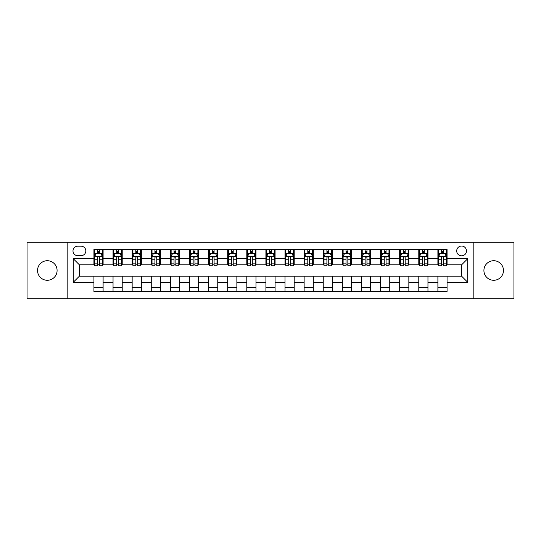 <?xml version="1.0" encoding="UTF-8"?>
<svg xmlns="http://www.w3.org/2000/svg" width="541" height="541" viewBox="0 0 541 541"><rect width="100%" height="100%" fill="white"/><g stroke="black" fill="none" stroke-linecap="round" stroke-linejoin="round"><path stroke-width="0.81" d="M493.696 260.715A9.785 9.785 0 0 0 483.911 270.5A9.785 9.785 0 0 0 493.696 280.285A9.785 9.785 0 0 0 503.475 270.5A9.785 9.785 0 0 0 493.696 260.715M47.304 260.715A9.785 9.785 0 0 0 37.525 270.5A9.785 9.785 0 0 0 47.304 280.285A9.785 9.785 0 0 0 57.089 270.5A9.785 9.785 0 0 0 47.304 260.715M461.588 246.04A4.889 4.889 0 0 0 456.699 250.929A4.889 4.889 0 0 0 461.588 255.825A4.889 4.889 0 0 0 466.484 250.929A4.889 4.889 0 0 0 461.588 246.04M473.821 298.781L513.95 298.781L513.95 242.219L473.821 242.219L473.821 298.781L67.179 298.781L67.179 242.219L27.05 242.219L27.05 298.781L67.179 298.781M77.728 255.67L81.089 255.67A4.741 4.741 0 0 0 85.83 250.929A4.741 4.741 0 0 0 81.089 246.196L77.728 246.196A4.741 4.741 0 0 0 72.988 250.929A4.741 4.741 0 0 0 77.728 255.67M473.821 242.219L67.179 242.219M93.931 282.274L73.292 282.274L73.292 258.726L93.931 258.726L93.931 264.847L79.412 264.847L79.412 276.153L93.931 276.153L93.931 291.518L447.069 291.518L447.069 276.153L461.588 276.153L461.588 264.847L447.069 264.847L447.069 258.726L467.708 258.726L467.708 282.274L447.069 282.274M447.069 258.726L447.069 249.482L93.931 249.482L93.931 258.726M437.899 249.482L437.899 264.847L438.663 264.847M441.564 264.847L443.397 264.847M446.305 264.847L447.069 264.847M437.899 264.847L427.194 264.847M418.788 249.482L418.788 264.847L419.552 264.847M422.453 264.847L424.293 264.847M418.788 264.847L408.083 264.847M399.677 249.482L399.677 264.847L400.441 264.847M403.349 264.847L405.182 264.847M399.677 264.847L388.979 264.847M380.566 249.482L380.566 264.847L381.331 264.847M384.238 264.847L386.071 264.847M380.566 264.847L369.868 264.847M361.462 249.482L361.462 264.847L362.227 264.847M365.128 264.847L366.96 264.847M361.462 264.847L350.757 264.847M342.352 249.482L342.352 264.847L343.116 264.847M346.017 264.847L347.856 264.847M342.352 264.847L331.647 264.847M323.241 249.482L323.241 264.847L324.005 264.847M326.913 264.847L328.745 264.847M323.241 264.847L312.542 264.847M304.13 249.482L304.13 264.847L304.894 264.847M307.802 264.847L309.635 264.847M304.13 264.847L293.432 264.847M285.026 249.482L285.026 264.847L285.79 264.847M288.691 264.847L290.524 264.847M285.026 264.847L274.321 264.847M265.915 249.482L265.915 264.847L266.679 264.847M269.58 264.847L271.42 264.847M265.915 264.847L255.21 264.847M246.804 249.482L246.804 264.847L247.568 264.847M250.476 264.847L252.309 264.847M246.804 264.847L236.106 264.847M227.693 249.482L227.693 264.847L228.458 264.847M231.365 264.847L233.198 264.847M227.693 264.847L216.995 264.847M208.589 249.482L208.589 264.847L209.353 264.847M212.255 264.847L214.087 264.847M208.589 264.847L197.884 264.847M189.478 249.482L189.478 264.847L190.243 264.847M193.144 264.847L194.983 264.847M189.478 264.847L178.773 264.847M170.368 249.482L170.368 264.847L171.132 264.847M174.04 264.847L175.872 264.847M170.368 264.847L159.669 264.847M151.257 249.482L151.257 264.847L152.021 264.847M154.929 264.847L156.762 264.847M151.257 264.847L140.559 264.847M132.153 249.482L132.153 264.847L132.917 264.847M135.818 264.847L137.651 264.847M132.153 264.847L121.448 264.847M113.042 249.482L113.042 264.847L113.806 264.847M116.707 264.847L118.547 264.847M113.042 264.847L102.337 264.847M93.931 264.847L94.695 264.847M97.603 264.847L99.436 264.847M93.931 276.153L103.101 276.153L103.101 291.518M447.069 276.153L103.101 276.153M103.101 249.482L103.101 264.847M93.931 253.303L94.695 253.303M97.603 253.303L99.436 253.303M102.337 253.303L103.101 253.303M93.931 287.697L103.101 287.697M113.042 276.153L113.042 291.518M122.212 249.482L122.212 264.847M113.042 253.303L113.806 253.303M116.707 253.303L118.547 253.303M121.448 253.303L122.212 253.303M122.212 276.153L122.212 291.518M113.042 287.697L122.212 287.697M132.153 276.153L132.153 291.518M141.323 276.153L141.323 291.518M132.153 287.697L141.323 287.697M141.323 249.482L141.323 264.847M132.153 253.303L132.917 253.303M135.818 253.303L137.651 253.303M140.559 253.303L141.323 253.303M151.257 276.153L151.257 291.518M160.434 276.153L160.434 291.518M151.257 287.697L160.434 287.697M160.434 249.482L160.434 264.847M151.257 253.303L152.021 253.303M154.929 253.303L156.762 253.303M159.669 253.303L160.434 253.303M170.368 276.153L170.368 291.518M179.538 276.153L179.538 291.518M170.368 287.697L179.538 287.697M179.538 249.482L179.538 264.847M170.368 253.303L171.132 253.303M174.04 253.303L175.872 253.303M178.773 253.303L179.538 253.303M189.478 276.153L189.478 291.518M198.648 276.153L198.648 291.518M189.478 287.697L198.648 287.697M198.648 249.482L198.648 264.847M189.478 253.303L190.243 253.303M193.144 253.303L194.983 253.303M197.884 253.303L198.648 253.303M208.589 276.153L208.589 291.518M217.759 276.153L217.759 291.518M208.589 287.697L217.759 287.697M217.759 249.482L217.759 264.847M208.589 253.303L209.353 253.303M212.255 253.303L214.087 253.303M216.995 253.303L217.759 253.303M227.693 276.153L227.693 291.518M236.87 276.153L236.87 291.518M227.693 287.697L236.87 287.697M236.87 249.482L236.87 264.847M227.693 253.303L228.458 253.303M231.365 253.303L233.198 253.303M236.106 253.303L236.87 253.303M246.804 276.153L246.804 291.518M255.974 276.153L255.974 291.518M246.804 287.697L255.974 287.697M255.974 249.482L255.974 264.847M246.804 253.303L247.568 253.303M250.476 253.303L252.309 253.303M255.21 253.303L255.974 253.303M265.915 276.153L265.915 291.518M275.085 276.153L275.085 291.518M265.915 287.697L275.085 287.697M275.085 249.482L275.085 264.847M265.915 253.303L266.679 253.303M269.58 253.303L271.42 253.303M274.321 253.303L275.085 253.303M285.026 276.153L285.026 291.518M294.196 276.153L294.196 291.518M285.026 287.697L294.196 287.697M294.196 249.482L294.196 264.847M285.026 253.303L285.79 253.303M288.691 253.303L290.524 253.303M293.432 253.303L294.196 253.303M304.13 276.153L304.13 291.518M313.307 276.153L313.307 291.518M304.13 287.697L313.307 287.697M313.307 249.482L313.307 264.847M304.13 253.303L304.894 253.303M307.802 253.303L309.635 253.303M312.542 253.303L313.307 253.303M323.241 276.153L323.241 291.518M332.411 276.153L332.411 291.518M323.241 287.697L332.411 287.697M332.411 249.482L332.411 264.847M323.241 253.303L324.005 253.303M326.913 253.303L328.745 253.303M331.647 253.303L332.411 253.303M342.352 276.153L342.352 291.518M351.522 276.153L351.522 291.518M342.352 287.697L351.522 287.697M351.522 249.482L351.522 264.847M342.352 253.303L343.116 253.303M346.017 253.303L347.856 253.303M350.757 253.303L351.522 253.303M361.462 276.153L361.462 291.518M370.632 276.153L370.632 291.518M361.462 287.697L370.632 287.697M370.632 249.482L370.632 264.847M361.462 253.303L362.227 253.303M365.128 253.303L366.96 253.303M369.868 253.303L370.632 253.303M380.566 276.153L380.566 291.518M389.743 276.153L389.743 291.518M380.566 287.697L389.743 287.697M389.743 249.482L389.743 264.847M380.566 253.303L381.331 253.303M384.238 253.303L386.071 253.303M388.979 253.303L389.743 253.303M399.677 276.153L399.677 291.518M408.847 276.153L408.847 291.518M399.677 287.697L408.847 287.697M408.847 249.482L408.847 264.847M399.677 253.303L400.441 253.303M403.349 253.303L405.182 253.303M408.083 253.303L408.847 253.303M418.788 276.153L418.788 291.518M427.958 276.153L427.958 291.518M418.788 287.697L427.958 287.697M427.958 249.482L427.958 264.847M418.788 253.303L419.552 253.303M422.453 253.303L424.293 253.303M427.194 253.303L427.958 253.303M437.899 276.153L437.899 291.518M437.899 287.697L447.069 287.697M437.899 253.303L438.663 253.303M441.564 253.303L443.397 253.303M446.305 253.303L447.069 253.303M79.412 264.847L73.292 258.726M79.412 276.153L73.292 282.274M467.708 258.726L461.588 264.847M467.708 282.274L461.588 276.153M99.436 251.47L97.603 251.47M102.337 263.846L99.436 263.846L99.436 265.759L102.337 265.759L102.337 256.434L100.809 253.377L96.224 253.377L94.695 256.434L94.695 265.759L97.603 265.759L97.603 263.846L94.695 263.846M94.695 256.434L94.695 249.482M102.337 256.434L102.337 249.482M97.603 253.377L97.603 249.482M99.436 249.482L99.436 253.377M99.436 263.846L99.436 257.584C98.827 256.407 98.212 256.407 97.603 257.584L97.603 263.846M118.547 251.47L116.707 251.47M121.448 263.846L118.547 263.846L118.547 265.759L121.448 265.759L121.448 256.434L119.919 253.377L115.334 253.377L113.806 256.434L113.806 265.759L116.707 265.759L116.707 263.846L113.806 263.846M113.806 256.434L113.806 249.482M121.448 256.434L121.448 249.482M116.707 253.377L116.707 249.482M118.547 249.482L118.547 253.377M118.547 263.846L118.547 257.584C117.931 256.407 117.323 256.407 116.707 257.584L116.707 263.846M137.651 251.47L135.818 251.47M140.559 263.846L137.651 263.846L137.651 265.759L140.559 265.759L140.559 256.434L139.03 253.377L134.445 253.377L132.917 256.434L132.917 265.759L135.818 265.759L135.818 263.846L132.917 263.846M132.917 256.434L132.917 249.482M140.559 256.434L140.559 249.482M135.818 253.377L135.818 249.482M137.651 249.482L137.651 253.377M137.651 263.846L137.651 257.584C137.042 256.407 136.433 256.407 135.818 257.584L135.818 263.846M156.762 251.47L154.929 251.47M159.669 263.846L156.762 263.846L156.762 265.759L159.669 265.759L159.669 256.434L158.141 253.377L153.549 253.377L152.021 256.434L152.021 265.759L154.929 265.759L154.929 263.846L152.021 263.846M152.021 256.434L152.021 249.482M159.669 256.434L159.669 249.482M154.929 253.377L154.929 249.482M156.762 249.482L156.762 253.377M156.762 263.846L156.762 257.584C156.153 256.407 155.537 256.407 154.929 257.584L154.929 263.846M175.872 251.47L174.04 251.47M178.773 263.846L175.872 263.846L175.872 265.759L178.773 265.759L178.773 256.434L177.245 253.377L172.66 253.377L171.132 256.434L171.132 265.759L174.04 265.759L174.04 263.846L171.132 263.846M171.132 256.434L171.132 249.482M178.773 256.434L178.773 249.482M174.04 253.377L174.04 249.482M175.872 249.482L175.872 253.377M175.872 263.846L175.872 257.584C175.264 256.407 174.648 256.407 174.04 257.584L174.04 263.846M194.983 251.47L193.144 251.47M197.884 263.846L194.983 263.846L194.983 265.759L197.884 265.759L197.884 256.434L196.356 253.377L191.771 253.377L190.243 256.434L190.243 265.759L193.144 265.759L193.144 263.846L190.243 263.846M190.243 256.434L190.243 249.482M197.884 256.434L197.884 249.482M193.144 253.377L193.144 249.482M194.983 249.482L194.983 253.377M194.983 263.846L194.983 257.584C194.368 256.407 193.759 256.407 193.144 257.584L193.144 263.846M214.087 251.47L212.255 251.47M216.995 263.846L214.087 263.846L214.087 265.759L216.995 265.759L216.995 256.434L215.467 253.377L210.882 253.377L209.353 256.434L209.353 265.759L212.255 265.759L212.255 263.846L209.353 263.846M209.353 256.434L209.353 249.482M216.995 256.434L216.995 249.482M212.255 253.377L212.255 249.482M214.087 249.482L214.087 253.377M214.087 263.846L214.087 257.584C213.479 256.407 212.87 256.407 212.255 257.584L212.255 263.846M233.198 251.47L231.365 251.47M236.106 263.846L233.198 263.846L233.198 265.759L236.106 265.759L236.106 256.434L234.578 253.377L229.986 253.377L228.458 256.434L228.458 265.759L231.365 265.759L231.365 263.846L228.458 263.846M228.458 256.434L228.458 249.482M236.106 256.434L236.106 249.482M231.365 253.377L231.365 249.482M233.198 249.482L233.198 253.377M233.198 263.846L233.198 257.584C232.589 256.407 231.974 256.407 231.365 257.584L231.365 263.846M252.309 251.47L250.476 251.47M255.21 263.846L252.309 263.846L252.309 265.759L255.21 265.759L255.21 256.434L253.682 253.377L249.097 253.377L247.568 256.434L247.568 265.759L250.476 265.759L250.476 263.846L247.568 263.846M247.568 256.434L247.568 249.482M255.21 256.434L255.21 249.482M250.476 253.377L250.476 249.482M252.309 249.482L252.309 253.377M252.309 263.846L252.309 257.584C251.7 256.407 251.085 256.407 250.476 257.584L250.476 263.846M271.42 251.47L269.58 251.47M274.321 263.846L271.42 263.846L271.42 265.759L274.321 265.759L274.321 256.434L272.792 253.377L268.208 253.377L266.679 256.434L266.679 265.759L269.58 265.759L269.58 263.846L266.679 263.846M266.679 256.434L266.679 249.482M274.321 256.434L274.321 249.482M269.58 253.377L269.58 249.482M271.42 249.482L271.42 253.377M271.42 263.846L271.42 257.584C270.804 256.407 270.196 256.407 269.58 257.584L269.58 263.846M290.524 251.47L288.691 251.47M293.432 263.846L290.524 263.846L290.524 265.759L293.432 265.759L293.432 256.434L291.903 253.377L287.318 253.377L285.79 256.434L285.79 265.759L288.691 265.759L288.691 263.846L285.79 263.846M285.79 256.434L285.79 249.482M293.432 256.434L293.432 249.482M288.691 253.377L288.691 249.482M290.524 249.482L290.524 253.377M290.524 263.846L290.524 257.584C289.915 256.407 289.307 256.407 288.691 257.584L288.691 263.846M309.635 251.47L307.802 251.47M312.542 263.846L309.635 263.846L309.635 265.759L312.542 265.759L312.542 256.434L311.014 253.377L306.422 253.377L304.894 256.434L304.894 265.759L307.802 265.759L307.802 263.846L304.894 263.846M304.894 256.434L304.894 249.482M312.542 256.434L312.542 249.482M307.802 253.377L307.802 249.482M309.635 249.482L309.635 253.377M309.635 263.846L309.635 257.584C309.026 256.407 308.411 256.407 307.802 257.584L307.802 263.846M328.745 251.47L326.913 251.47M331.647 263.846L328.745 263.846L328.745 265.759L331.647 265.759L331.647 256.434L330.118 253.377L325.533 253.377L324.005 256.434L324.005 265.759L326.913 265.759L326.913 263.846L324.005 263.846M324.005 256.434L324.005 249.482M331.647 256.434L331.647 249.482M326.913 253.377L326.913 249.482M328.745 249.482L328.745 253.377M328.745 263.846L328.745 257.584C328.137 256.407 327.521 256.407 326.913 257.584L326.913 263.846M347.856 251.47L346.017 251.47M350.757 263.846L347.856 263.846L347.856 265.759L350.757 265.759L350.757 256.434L349.229 253.377L344.644 253.377L343.116 256.434L343.116 265.759L346.017 265.759L346.017 263.846L343.116 263.846M343.116 256.434L343.116 249.482M350.757 256.434L350.757 249.482M346.017 253.377L346.017 249.482M347.856 249.482L347.856 253.377M347.856 263.846L347.856 257.584C347.241 256.407 346.632 256.407 346.017 257.584L346.017 263.846M366.96 251.47L365.128 251.47M369.868 263.846L366.96 263.846L366.96 265.759L369.868 265.759L369.868 256.434L368.34 253.377L363.755 253.377L362.227 256.434L362.227 265.759L365.128 265.759L365.128 263.846L362.227 263.846M362.227 256.434L362.227 249.482M369.868 256.434L369.868 249.482M365.128 253.377L365.128 249.482M366.96 249.482L366.96 253.377M366.96 263.846L366.96 257.584C366.352 256.407 365.743 256.407 365.128 257.584L365.128 263.846M386.071 251.47L384.238 251.47M388.979 263.846L386.071 263.846L386.071 265.759L388.979 265.759L388.979 256.434L387.451 253.377L382.859 253.377L381.331 256.434L381.331 265.759L384.238 265.759L384.238 263.846L381.331 263.846M381.331 256.434L381.331 249.482M388.979 256.434L388.979 249.482M384.238 253.377L384.238 249.482M386.071 249.482L386.071 253.377M386.071 263.846L386.071 257.584C385.463 256.407 384.847 256.407 384.238 257.584L384.238 263.846M405.182 251.47L403.349 251.47M408.083 263.846L405.182 263.846L405.182 265.759L408.083 265.759L408.083 256.434L406.555 253.377L401.97 253.377L400.441 256.434L400.441 265.759L403.349 265.759L403.349 263.846L400.441 263.846M400.441 256.434L400.441 249.482M408.083 256.434L408.083 249.482M403.349 253.377L403.349 249.482M405.182 249.482L405.182 253.377M405.182 263.846L405.182 257.584C404.573 256.407 403.958 256.407 403.349 257.584L403.349 263.846M424.293 251.47L422.453 251.47M427.194 263.846L424.293 263.846L424.293 265.759L427.194 265.759L427.194 256.434L425.666 253.377L421.081 253.377L419.552 256.434L419.552 265.759L422.453 265.759L422.453 263.846L419.552 263.846M419.552 256.434L419.552 249.482M427.194 256.434L427.194 249.482M422.453 253.377L422.453 249.482M424.293 249.482L424.293 253.377M424.293 263.846L424.293 257.584C423.677 256.407 423.069 256.407 422.453 257.584L422.453 263.846M443.397 251.47L441.564 251.47M446.305 263.846L443.397 263.846L443.397 265.759L446.305 265.759L446.305 256.434L444.776 253.377L440.191 253.377L438.663 256.434L438.663 265.759L441.564 265.759L441.564 263.846L438.663 263.846M438.663 256.434L438.663 249.482M446.305 256.434L446.305 249.482M441.564 253.377L441.564 249.482M443.397 249.482L443.397 253.377M443.397 263.846L443.397 257.584C442.788 256.407 442.18 256.407 441.564 257.584L441.564 263.846M113.042 282.274L103.101 282.274M113.042 258.726L103.101 258.726M132.153 258.726L122.212 258.726M132.153 282.274L122.212 282.274M151.257 258.726L141.323 258.726M151.257 282.274L141.323 282.274M170.368 258.726L160.434 258.726M170.368 282.274L160.434 282.274M189.478 258.726L179.538 258.726M189.478 282.274L179.538 282.274M208.589 258.726L198.648 258.726M208.589 282.274L198.648 282.274M227.693 258.726L217.759 258.726M227.693 282.274L217.759 282.274M246.804 258.726L236.87 258.726M246.804 282.274L236.87 282.274M265.915 258.726L255.974 258.726M265.915 282.274L255.974 282.274M285.026 258.726L275.085 258.726M285.026 282.274L275.085 282.274M304.13 258.726L294.196 258.726M304.13 282.274L294.196 282.274M323.241 258.726L313.307 258.726M323.241 282.274L313.307 282.274M342.352 258.726L332.411 258.726M342.352 282.274L332.411 282.274M361.462 258.726L351.522 258.726M361.462 282.274L351.522 282.274M380.566 258.726L370.632 258.726M380.566 282.274L370.632 282.274M399.677 258.726L389.743 258.726M399.677 282.274L389.743 282.274M418.788 258.726L408.847 258.726M418.788 282.274L408.847 282.274M437.899 258.726L427.958 258.726M437.899 282.274L427.958 282.274M102.303 256.36L94.736 256.36M94.695 253.56L96.136 253.56M100.903 253.56L102.337 253.56M97.603 259.748L94.695 259.748M102.337 259.748L99.436 259.748M99.436 252.437L97.603 252.437M121.414 256.36L113.847 256.36M113.806 253.56L115.24 253.56M120.014 253.56L121.448 253.56M116.707 259.748L113.806 259.748M121.448 259.748L118.547 259.748M118.547 252.437L116.707 252.437M140.518 256.36L132.951 256.36M132.917 253.56L134.351 253.56M139.118 253.56L140.559 253.56M135.818 259.748L132.917 259.748M140.559 259.748L137.651 259.748M137.651 252.437L135.818 252.437M159.629 256.36L152.062 256.36M152.021 253.56L153.461 253.56M158.229 253.56L159.669 253.56M154.929 259.748L152.021 259.748M159.669 259.748L156.762 259.748M156.762 252.437L154.929 252.437M178.74 256.36L171.172 256.36M171.132 253.56L172.572 253.56M177.34 253.56L178.773 253.56M174.04 259.748L171.132 259.748M178.773 259.748L175.872 259.748M175.872 252.437L174.04 252.437M197.85 256.36L190.283 256.36M190.243 253.56L191.676 253.56M196.451 253.56L197.884 253.56M193.144 259.748L190.243 259.748M197.884 259.748L194.983 259.748M194.983 252.437L193.144 252.437M216.955 256.36L209.387 256.36M209.353 253.56L210.787 253.56M215.555 253.56L216.995 253.56M212.255 259.748L209.353 259.748M216.995 259.748L214.087 259.748M214.087 252.437L212.255 252.437M236.065 256.36L228.498 256.36M228.458 253.56L229.898 253.56M234.666 253.56L236.106 253.56M231.365 259.748L228.458 259.748M236.106 259.748L233.198 259.748M233.198 252.437L231.365 252.437M255.176 256.36L247.609 256.36M247.568 253.56L249.009 253.56M253.776 253.56L255.21 253.56M250.476 259.748L247.568 259.748M255.21 259.748L252.309 259.748M252.309 252.437L250.476 252.437M274.28 256.36L266.72 256.36M266.679 253.56L268.113 253.56M272.887 253.56L274.321 253.56M269.58 259.748L266.679 259.748M274.321 259.748L271.42 259.748M271.42 252.437L269.58 252.437M293.391 256.36L285.824 256.36M285.79 253.56L287.224 253.56M291.991 253.56L293.432 253.56M288.691 259.748L285.79 259.748M293.432 259.748L290.524 259.748M290.524 252.437L288.691 252.437M312.502 256.36L304.935 256.36M304.894 253.56L306.334 253.56M311.102 253.56L312.542 253.56M307.802 259.748L304.894 259.748M312.542 259.748L309.635 259.748M309.635 252.437L307.802 252.437M331.613 256.36L324.045 256.36M324.005 253.56L325.445 253.56M330.213 253.56L331.647 253.56M326.913 259.748L324.005 259.748M331.647 259.748L328.745 259.748M328.745 252.437L326.913 252.437M350.717 256.36L343.15 256.36M343.116 253.56L344.549 253.56M349.324 253.56L350.757 253.56M346.017 259.748L343.116 259.748M350.757 259.748L347.856 259.748M347.856 252.437L346.017 252.437M369.828 256.36L362.26 256.36M362.227 253.56L363.66 253.56M368.428 253.56L369.868 253.56M365.128 259.748L362.227 259.748M369.868 259.748L366.96 259.748M366.96 252.437L365.128 252.437M388.938 256.36L381.371 256.36M381.331 253.56L382.771 253.56M387.539 253.56L388.979 253.56M384.238 259.748L381.331 259.748M388.979 259.748L386.071 259.748M386.071 252.437L384.238 252.437M408.049 256.36L400.482 256.36M400.441 253.56L401.882 253.56M406.649 253.56L408.083 253.56M403.349 259.748L400.441 259.748M408.083 259.748L405.182 259.748M405.182 252.437L403.349 252.437M427.153 256.36L419.586 256.36M419.552 253.56L420.986 253.56M425.76 253.56L427.194 253.56M422.453 259.748L419.552 259.748M427.194 259.748L424.293 259.748M424.293 252.437L422.453 252.437M446.264 256.36L438.697 256.36M438.663 253.56L440.097 253.56M444.864 253.56L446.305 253.56M441.564 259.748L438.663 259.748M446.305 259.748L443.397 259.748M443.397 252.437L441.564 252.437"/></g></svg>
